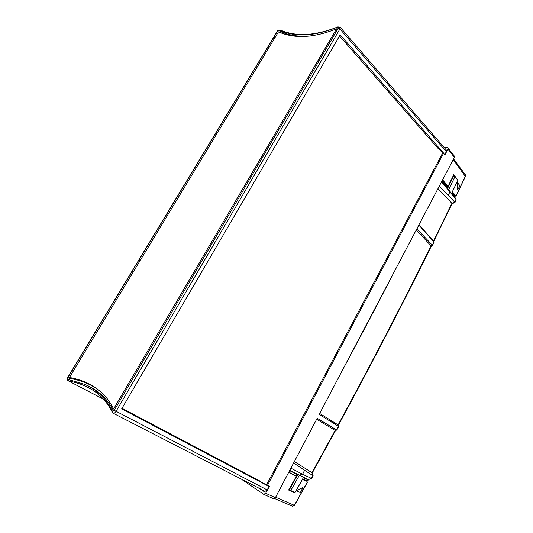 <?xml version="1.0" encoding="UTF-8"?>
<svg xmlns="http://www.w3.org/2000/svg" width="533" height="533" viewBox="0 0 533 533"><rect width="100%" height="100%" fill="white"/><g stroke="black" fill="none" stroke-linecap="round" stroke-linejoin="round"><path stroke-width="0.8" d="M443.902 147.181L447.327 147.528L448 147.861L447.98 149.107L444.968 154.79L443.609 153.191L267.479 485.316L269.378 486.329L265.701 493.278L263.708 494.318L242.388 479.867M444.755 154.537L446.354 151.725L446.354 150.02L340.141 27.216M259.897 488.728L264.408 491.766L267.22 489.914L269.045 486.469L267.753 485.47M443.609 153.191L442.617 153.084L438.153 147.967L437.646 147.934M447.98 149.107L454.402 157.448L441.511 181.92L449.905 191.927L441.704 181.56M299.426 475.163L308.201 479.487L311.312 478.601L312.884 475.576L313.131 475.962L311.792 478.541L302.571 474.257L299.426 475.163L290.785 490.533L299.406 475.123L302.551 474.21L290.865 468.181L275.374 497.662L265.701 493.278M317.075 418.418L293.616 462.964L304.609 470.259L302.551 474.21M342.959 369.229L395.086 270.178C378.557 302.338 361.181 335.357 342.959 369.229L319.287 414.214M338.622 426.54L338.388 425.221C372.147 362.84 403.115 303.17 431.304 246.239L432.576 245.533L432.33 245.2L416.839 228.837L395.086 270.178M416.839 228.837L418.818 225.079L434.009 241.969L433.529 240.909L434.115 242.122M448.586 189.768L455.002 176.576L448.626 189.755L449.952 191.913L448.206 195.258L439.185 186.337L418.818 225.079M448.153 195.285L449.905 191.927M454.402 157.448L454.422 156.216L448.04 147.921M442.303 180.421L447.434 186.363L448.046 186.457L453.75 174.671L457.974 180.161L452.39 191.747L455.915 196.051L465.476 176.077L465.456 174.924L465.529 176.236M452.684 176.883L452.211 177.862M442.61 179.834L448.046 186.457M457.727 189.868L457.127 182.266L459.919 185.651L457.727 189.868M455.069 196.171L455.915 196.051M452.637 193.026L454.709 195.671L454.995 195.125L452.244 191.94M456.994 182.099L456.461 183.205M454.856 197.596L451.711 193.046L457.854 180.307L455.002 176.576M302.411 479.34L306.195 481.306L306.535 480.653L302.644 478.927M289.979 487.615L290.725 486.283M454.969 176.57L453.47 175.264M453.949 175.324L447.74 188.142L447.56 186.75M449.952 191.913L456.088 199.595L454.762 197.437L448.626 189.755M432.583 245.52L434.009 241.969L432.33 245.2L431.057 245.906L416.28 229.91M417.053 228.717L418.885 225.239M319.68 413.468L338.122 424.914C371.881 362.507 402.861 302.837 431.057 245.906L431.304 246.239M338.388 425.221L338.595 426.693L336.923 429.924L336.496 429.891L338.362 426.287L319.327 414.441M317.275 418.338L336.496 429.891L335.137 430.404L316.635 419.258M313.151 475.796L311.998 472.731L294.389 461.491M335.137 430.404L335.53 430.504L312.245 473.004M302.571 474.257L304.629 470.306L312.884 475.576M308.36 480.02L306.402 480.913L307.987 479.867L303.364 477.635L295.069 492.492L290.818 490.553M311.632 478.681L308.201 479.487L308.367 480.006L308.627 479.533M296.141 490.58L296.968 489.094M306.248 481.199L302.444 479.387L294.889 492.918L288.62 490.034L296.348 476.249L288.699 472.305M293.563 491.806L294.889 492.918M296.341 490.673L302.951 487.548L300.332 492.592L296.341 490.673M273.236 498.588L275.374 497.662M296.068 476.076L288.793 472.118M296.348 476.249L288.733 472.238M296.175 475.876L297.707 474.843L289.326 489.82L288.899 489.541M290.785 490.533L289.326 489.82M289.805 470.199L299.406 475.123M267.733 485.51L266.233 484.71M266.227 484.724L122.39 408.911M444.862 154.543L340.201 34.852L121.677 408.858L269.045 486.469M69.27 379.643L69.563 378.317L67.864 377.491L67.944 379.389L84.727 384.353C96.893 389.576 106.107 398.531 112.37 411.216L112.65 411.549L114.062 410.523L118.786 402.608L334.704 34.259L338.342 27.936L338.502 27.07L337.695 27.083C314.756 36.324 295.329 37.383 279.405 30.268L277.413 31.34L222.368 122.27L223.307 123.09M279.012 32.093L280.405 31.587C289.079 35.391 298.833 36.89 309.666 36.077M113.702 411.043C107.406 398.844 98.312 390.196 86.426 385.086M69.563 378.317L69.836 377.857M69.423 377.477L278.486 31.873C294.416 38.942 313.784 37.923 336.589 28.829L113.602 408.958C109.312 400.31 103.595 393.454 96.453 388.384C88.811 382.947 79.803 379.316 69.423 377.477L70.636 378.583C81.116 380.402 90.21 384.06 97.925 389.543L99.085 390.403M216.824 133.803L215.905 132.95L139.14 259.751L140.219 260.437M140.079 260.67L139.14 259.751M138.98 259.931L132.177 271.17L133.297 271.89M133.17 272.096L132.177 271.17M132.097 271.384L79.517 358.236L80.71 358.822M79.517 358.236L67.864 377.491M73.228 371.188L72.055 370.575M215.905 132.95L216.924 133.636M223.16 123.33L222.208 122.45L215.965 132.764M103.522 399.197L68.404 380.902C67.285 380.955 67.125 377.231 67.844 377.177L67.977 377.304M68.177 379.443L68.697 381.002C76.252 382.374 83.148 384.759 89.377 388.151L91.39 389.31M113.049 413.155L113.149 413.215C114.062 413.501 115.028 412.882 116.034 411.356L339.914 28.989L340.074 27.15M274.109 36.804L274.961 37.696M268.825 47.837L267.986 46.911M442.39 152.811L442.217 153.144M266.693 484.617L266.194 484.79M259.837 481.346L260.237 481.639M261.883 489.667L113.149 413.215L112.35 412.415M261.843 489.74L257.186 487.322M260.65 481.872L260.837 481.526L122.004 408.298M339.528 36.004L438.213 148.587L438.392 148.247M337.482 29.402L336.589 28.829M113.602 408.958L114.515 409.75M292.297 506.15L294.343 505.337L275.614 497.209M418.965 224.799L433.529 240.909L451.917 203.326L454.782 202.207L456.148 199.682L454.822 197.53M437.979 188.635L451.917 203.326M448.206 195.258L454.749 202.167M433.742 241.302L452.144 203.673L454.982 202.513L456.148 199.682M267.479 485.316L266.62 484.75L442.617 153.084M290.865 468.181L293.616 462.964M439.185 186.337L441.511 181.92M453.243 159.66L465.349 176.336M454.982 197.796L454.709 195.664M441.884 181.22L447.74 188.142M311.958 472.704L335.144 430.404M312.931 475.603L311.998 472.731M294.383 505.264L307.394 481.939M297.707 474.843L289.586 470.612M338.242 28.102L339.914 28.989L446.354 151.725M267.22 489.914L114.189 410.31M80.576 359.042L79.357 358.423M72.142 370.335L73.374 370.941M112.996 411.556L112.416 411.316M112.37 411.216L112.236 412.169C106.906 401.496 99.311 393.501 89.457 388.197M338.408 27.816L337.815 27.03M337.695 27.083L338.069 26.81M280.405 31.587L279.319 30.234M279.405 30.268L280.438 30.081M277.506 31.194L278.339 32.113M274.815 37.943L273.949 36.977M268.039 46.744L268.912 47.703M465.516 176.27L455.962 196.224M442.277 180.467L447.693 186.883M294.476 505.364L307.514 481.992M465.456 174.924L453.596 158.987M67.844 377.177L277.16 31.447C277.466 30.514 278.519 30.041 280.325 30.035C296.015 36.93 315.196 35.878 337.882 26.883L340.127 27.203M86.433 385.086L84.734 384.353M264.495 491.273L262.916 490.46M92.142 389.77L89.357 388.184M103.562 399.244L68.404 380.902M97.925 389.543L96.433 388.37M294.476 505.377L292.464 506.243L274.602 498.535M273.396 498.681L263.742 494.324M335.53 430.504L336.829 430.004M455.082 197.59L454.882 195.884"/></g></svg>
